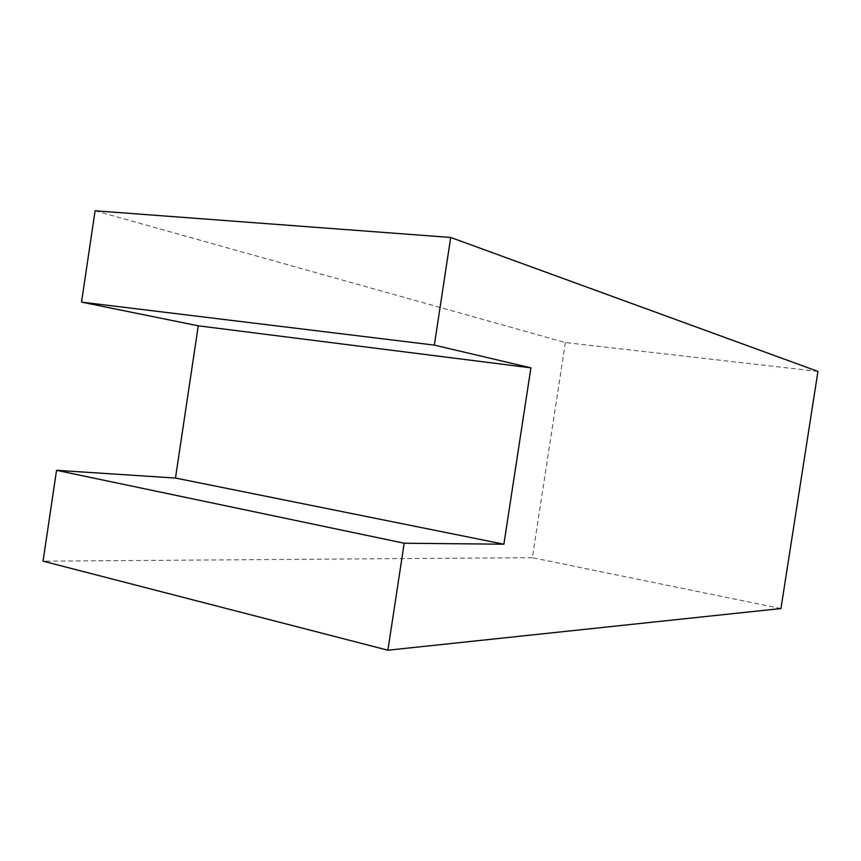 <?xml version="1.0" encoding="UTF-8"?>
<svg xmlns="http://www.w3.org/2000/svg" width="861" height="861" viewBox="0 0 861 861"><rect width="100%" height="100%" fill="white"/><g stroke="black" fill="none" stroke-linecap="round" stroke-linejoin="round"><path stroke-width="0.65" stroke-dasharray="4.3 3.23" d="M95.097 210.784L565.376 342.538L817.95 371.403M780.949 608.544L532.356 557.68L565.376 342.538M532.356 557.68L43.05 561.168"/><path stroke-width="1.29" d="M175.472 478.049L198.267 325.813L81.537 302.125L434.331 345.11L530.903 367.851L503.889 544.206L175.472 478.049L56.546 470.31L404.186 543.226L503.889 544.206M530.903 367.851L198.267 325.813M81.537 302.125L95.097 210.784L450.712 237.464L434.331 345.11M404.186 543.226L387.902 650.216L43.05 561.168L56.546 470.31M387.902 650.216L780.949 608.544L817.95 371.403L450.712 237.464"/></g></svg>
